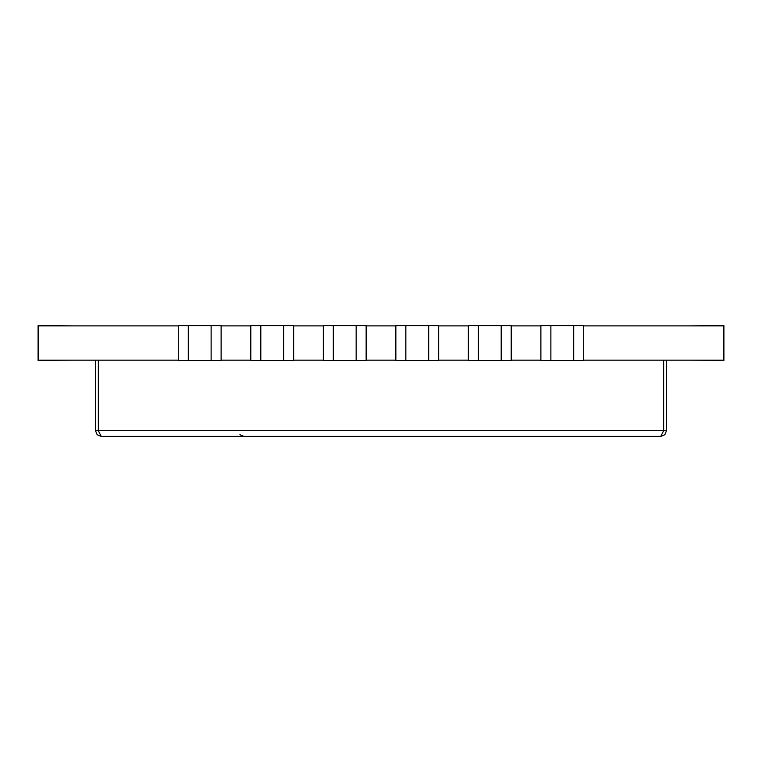 <?xml version="1.0" encoding="UTF-8"?>
<svg xmlns="http://www.w3.org/2000/svg" width="762" height="762" viewBox="0 0 762 762"><rect width="100%" height="100%" fill="white"/><g stroke="black" fill="none" stroke-linecap="round" stroke-linejoin="round"><path stroke-width="1.14" d="M583.711 360.159L723.614 360.159L723.614 325.898L583.711 325.898M511.197 360.159L540.887 360.159M540.887 325.898L511.197 325.898M438.674 360.159L468.363 360.159M468.363 325.898L438.674 325.898M221.113 360.159L250.812 360.159M250.812 325.898L221.113 325.898M293.637 360.159L323.326 360.159M323.326 325.898L293.637 325.898M366.151 360.159L395.849 360.159M395.849 325.898L366.151 325.898M178.289 360.159L38.386 360.159L38.386 325.898L178.289 325.898M666.512 360.159L666.512 430.682L663.654 430.682L660.806 436.388L664.835 434.721L660.806 436.388L101.194 436.388L98.346 430.682L663.654 430.682L663.654 360.159M98.346 360.159L98.346 430.682L95.488 430.682L97.165 434.721L95.488 430.682L95.488 360.159M74.076 360.159L38.1 360.445L38.1 325.612L74.076 325.898M687.924 360.159L723.9 360.445L723.9 325.612L687.924 325.898M664.835 434.721L666.512 430.682L664.835 434.721L660.806 436.388M97.165 434.721L101.165 436.388M356.159 360.445L356.159 325.612L333.318 325.612L333.318 360.445L366.151 360.445L366.151 325.612L356.159 325.612M333.318 360.445L323.326 360.445L323.326 325.612L333.318 325.612M283.645 360.445L283.645 325.612L260.804 325.612L260.804 360.445L293.637 360.445L293.637 325.612L283.645 325.612M260.804 360.445L250.812 360.445L250.812 325.612L260.804 325.612M211.122 360.445L211.122 325.612L188.281 325.612L188.281 360.445L221.113 360.445L221.113 325.612L211.122 325.612M188.281 360.445L178.289 360.445L178.289 325.612L188.281 325.612M428.682 360.445L428.682 325.612L438.674 325.612L438.674 360.445L405.841 360.445L405.841 325.612L428.682 325.612M405.841 360.445L395.849 360.445L395.849 325.612L405.841 325.612M501.206 360.445L501.206 325.612L511.197 325.612L511.197 360.445L478.365 360.445L478.365 325.612L501.206 325.612M478.365 360.445L468.363 360.445L468.363 325.612L478.365 325.612M573.719 360.445L573.719 325.612L583.711 325.612L583.711 360.445L550.878 360.445L550.878 325.612L573.719 325.612M550.878 360.445L540.887 360.445L540.887 325.612L550.878 325.612M239.916 434.721L243.954 436.388"/></g></svg>
